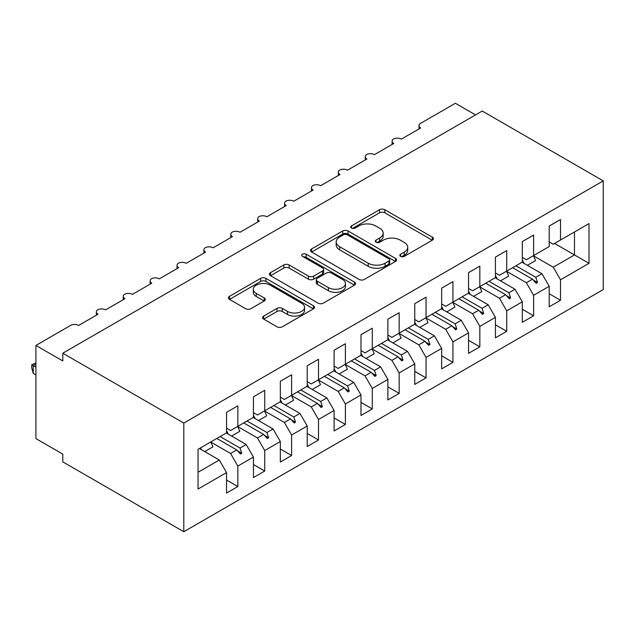<?xml version="1.0" encoding="UTF-8"?>
<svg xmlns="http://www.w3.org/2000/svg" width="635" height="635" viewBox="0 0 635 635"><rect width="100%" height="100%" fill="white"/><g stroke="black" fill="none" stroke-linecap="round" stroke-linejoin="round"><path stroke-width="0.95" d="M400.59 256.381A2.611 1.508 0 0 0 404.289 256.381L432.324 240.189A3.731 2.151 0 0 0 433.419 238.665A3.731 2.151 0 0 0 432.324 237.141L384.818 209.717A3.731 2.151 0 0 0 379.539 209.717L351.504 225.909A2.611 1.508 0 0 0 350.734 226.973A2.611 1.508 0 0 0 351.504 228.036A2.611 1.508 0 0 0 355.195 228.036L358.823 225.941A11.946 6.898 0 0 1 375.714 225.941L379.674 228.227A11.946 6.898 0 0 1 383.175 233.108A11.946 6.898 0 0 1 379.674 237.982L376.047 240.078A2.611 1.508 0 0 0 375.285 241.141A2.611 1.508 0 0 0 376.047 242.213A2.611 1.508 0 0 0 379.738 242.213L383.373 240.117A11.946 6.898 0 0 1 400.264 240.117L404.217 242.403A11.946 6.898 0 0 1 407.718 247.277A11.946 6.898 0 0 1 404.217 252.151L400.59 254.246A2.611 1.508 0 0 0 399.828 255.318A2.611 1.508 0 0 0 400.59 256.381L400.59 254.246M263.684 316.071A3.731 2.151 0 0 0 262.588 317.595A3.731 2.151 0 0 0 263.684 319.119L277.011 326.819A3.731 2.151 0 0 0 282.289 326.819L313.428 308.832A3.731 2.151 0 0 0 314.523 307.316A3.731 2.151 0 0 0 313.428 305.792L265.922 278.36A3.731 2.151 0 0 0 260.644 278.36L229.505 296.339A3.731 2.151 0 0 0 228.409 297.863A3.731 2.151 0 0 0 229.505 299.387L245.602 308.681A3.731 2.151 0 0 0 250.881 308.681L264.208 300.99A3.731 2.151 0 0 0 265.303 299.466A3.731 2.151 0 0 0 264.208 297.942L256.222 293.33A9.985 5.763 0 0 1 253.301 289.258A9.985 5.763 0 0 1 259.461 283.932A9.985 5.763 0 0 1 270.343 285.178L301.617 303.236A9.985 5.763 0 0 1 304.546 307.316A9.985 5.763 0 0 1 298.379 312.634A9.985 5.763 0 0 1 287.504 311.388L282.289 308.38A3.731 2.151 0 0 0 277.011 308.38L263.684 316.071L263.684 319.119M603.25 180.896L183.801 423.061L183.801 531.725L603.25 289.56L603.25 180.896L482.251 111.038L62.801 353.203L62.801 360.966L35.917 345.44L70.604 325.414A5.707 3.294 180 0 1 78.669 325.414L98.028 314.238A5.707 3.294 0 0 1 96.353 311.912A5.707 3.294 0 0 1 97.766 309.745A5.707 3.294 180 0 1 105.553 309.896L124.912 298.712A5.707 3.294 0 0 1 123.246 296.386A5.707 3.294 0 0 1 124.658 294.219A5.707 3.294 180 0 1 132.445 294.37L151.805 283.194A5.707 3.294 0 0 1 150.13 280.86A5.707 3.294 0 0 1 151.543 278.694A5.707 3.294 180 0 1 159.329 278.844L178.689 267.668A5.707 3.294 0 0 1 177.022 265.343A5.707 3.294 0 0 1 178.427 263.176A5.707 3.294 180 0 1 186.222 263.319L205.581 252.143A5.707 3.294 0 0 1 203.906 249.817A5.707 3.294 0 0 1 205.319 247.65A5.707 3.294 180 0 1 213.106 247.801L232.466 236.625A5.707 3.294 0 0 1 230.799 234.291A5.707 3.294 0 0 1 232.204 232.124A5.707 3.294 180 0 1 239.998 232.275L259.358 221.099A5.707 3.294 0 0 1 257.683 218.765A5.707 3.294 0 0 1 259.096 216.598A5.707 3.294 180 0 1 266.883 216.749L286.242 205.573A5.707 3.294 0 0 1 284.575 203.248A5.707 3.294 0 0 1 285.98 201.081A5.707 3.294 180 0 1 293.767 201.231L313.126 190.048A5.707 3.294 0 0 1 311.46 187.722A5.707 3.294 0 0 1 312.872 185.555A5.707 3.294 180 0 1 320.659 185.706L340.019 174.53A5.707 3.294 0 0 1 338.344 172.196A5.707 3.294 0 0 1 339.757 170.029A5.707 3.294 180 0 1 347.543 170.18L366.903 159.004A5.707 3.294 0 0 1 365.236 156.678A5.707 3.294 0 0 1 366.649 154.503A5.707 3.294 180 0 1 374.436 154.654L393.795 143.478A5.707 3.294 0 0 1 392.12 141.153A5.707 3.294 0 0 1 393.533 138.986A5.707 3.294 180 0 1 401.32 139.136L420.68 127.96A5.707 3.294 0 0 1 419.013 125.627A5.707 3.294 0 0 1 420.68 123.301L455.366 103.275L475.536 114.919M183.801 423.061L62.801 353.203M359.092 279.432A3.731 2.151 0 0 0 364.371 279.432L395.51 261.445A3.731 2.151 0 0 0 396.605 259.921A3.731 2.151 0 0 0 395.51 258.397L348.004 230.973A3.731 2.151 0 0 0 342.725 230.973L311.587 248.952A3.731 2.151 0 0 0 310.491 250.476A3.731 2.151 0 0 0 311.587 252L359.092 279.432M303.522 256.945A2.611 1.508 0 0 1 306.173 257.318L306.173 254.206L354.473 282.091A3.731 2.151 0 0 1 355.56 283.615A3.731 2.151 0 0 1 354.473 285.139L323.326 303.125A3.731 2.151 0 0 1 318.048 303.125L270.542 275.693L270.542 272.645A3.731 2.151 0 0 0 269.446 274.169A3.731 2.151 0 0 0 270.542 275.693M270.542 272.645L283.869 264.954A3.731 2.151 0 0 1 289.147 264.954L308.419 276.074A3.731 2.151 0 0 0 313.698 276.074L322.532 270.97A3.731 2.151 0 0 0 323.628 269.446A3.731 2.151 0 0 0 322.532 267.922L302.474 256.342A2.611 1.508 0 0 1 301.712 255.278A2.611 1.508 0 0 1 303.324 253.881A2.611 1.508 0 0 1 306.173 254.206M226.552 428.18L230.584 430.514L237.847 426.323L237.847 405.828L226.552 412.345L226.552 432.84L198.049 449.294L198.049 489.037L226.552 472.583L219.289 460.01L199.39 448.516M226.552 480.036L237.847 486.553L237.847 466.058L253.436 457.057L246.182 444.484L226.282 432.999M210.749 442.031L230.584 453.485L237.847 466.058M253.436 412.663L257.469 414.988L264.731 410.797L264.731 390.303L253.436 396.827L253.436 417.314L237.847 426.323M253.436 464.51L264.731 471.027L264.731 450.54L280.329 441.531L273.066 428.958L253.167 417.473M237.633 426.506L257.469 437.959L264.731 450.54M280.329 397.137L284.361 399.463L291.616 395.272L291.616 374.785L280.329 381.302L280.329 401.796L264.731 410.797M280.329 448.985L291.616 455.501L291.616 435.015L307.213 426.014L299.958 413.433L280.059 401.947M264.525 410.988L284.361 422.442L291.616 435.015M307.213 381.611L311.245 383.937L318.508 379.746L318.508 359.259L307.213 365.776L307.213 386.27L291.616 395.272M307.213 433.459L318.508 439.984L318.508 419.489L334.105 410.488L326.842 397.915L306.943 386.421M291.409 395.462L311.245 406.916L318.508 419.489M334.105 366.085L338.137 368.419L345.392 364.228L345.392 343.733L334.105 350.25L334.105 370.745L318.508 379.746M334.105 417.941L345.392 424.458L345.392 403.963L360.99 394.962L353.727 382.389L333.835 370.903M318.294 379.936L338.137 391.39L345.392 403.963M360.99 350.568L365.022 352.893L372.285 348.702L372.285 328.208L360.99 334.732L360.99 355.219L345.392 364.228M360.99 402.415L372.285 408.932L372.285 388.445L387.882 379.436L380.619 366.863L360.72 355.378M345.186 364.419L365.022 375.872L372.285 388.445M387.882 335.042L391.914 337.368L399.169 333.177L399.169 312.69L387.882 319.207L387.882 339.701L372.285 348.702M387.882 386.89L399.169 393.414L399.169 372.92L414.766 363.918L407.503 351.338L387.612 339.852M372.07 348.893L391.914 360.347L399.169 372.92M414.766 319.516L418.798 321.85L426.061 317.659L426.061 297.164L414.766 303.681L414.766 324.175L399.169 333.177M414.766 371.364L426.061 377.888L426.061 357.394L441.65 348.393L434.396 335.82L414.496 324.334M398.963 333.367L418.798 344.821L426.061 357.394M441.65 303.99L445.691 306.324L452.945 302.133L452.945 281.638L441.65 288.163L441.65 308.65L426.061 317.659M441.65 355.846L452.945 362.363L452.945 341.876L468.543 332.867L461.28 320.294L441.389 308.808M425.847 317.841L445.691 329.295L452.945 341.876M468.543 288.473L472.575 290.798L479.838 286.607L479.838 266.113L468.543 272.637L468.543 293.124L452.945 302.133M468.543 340.32L479.838 346.837L479.838 326.35L495.427 317.341L488.172 304.768L468.273 293.283M452.739 302.323L472.575 313.777L479.838 326.35M495.427 272.947L499.459 275.272L506.722 271.081L506.722 250.595L495.427 257.111L495.427 277.606L479.838 286.607M495.427 324.795L506.722 331.319L506.722 310.825L522.319 301.823L515.056 289.25L495.157 277.757M479.623 286.798L499.459 298.252L506.722 310.825M522.319 257.421L526.351 259.755L533.614 255.564L533.614 235.069L522.319 241.586L522.319 262.08L506.722 271.081M522.319 309.277L533.614 315.793L533.614 295.299L549.204 286.298L549.204 306.792L560.499 300.268L560.499 279.781L589.002 263.327L574.477 254.937L574.477 231.965L589.002 223.583L589.002 263.327M506.516 271.272L526.351 282.726L533.614 295.299M549.204 241.903L553.236 244.229L560.499 240.038L560.499 219.543L549.204 226.068L549.204 246.555L533.614 255.564M549.204 293.751L560.499 300.268M533.4 255.754L553.236 267.2L560.499 279.781M35.917 345.44L35.917 438.587L62.801 454.104L62.801 461.867L183.801 531.725M237.847 486.553L226.552 493.07L226.552 472.583M264.731 471.027L253.436 477.552L253.436 457.057M291.616 455.501L280.329 462.026L280.329 441.531M318.508 439.984L307.213 446.5L307.213 426.014M345.392 424.458L334.105 430.974L334.105 410.488M372.285 408.932L360.99 415.457L360.99 394.962M399.169 393.414L387.882 399.931L387.882 379.436M426.061 377.888L414.766 384.405L414.766 363.918M452.945 362.363L441.65 368.887L441.65 348.393M479.838 346.837L468.543 353.362L468.543 332.867M506.722 331.319L495.427 337.836L495.427 317.341M533.614 315.793L522.319 322.31L522.319 301.823M560.499 240.038L589.002 223.583M240.03 425.053L241.744 424.069M220.139 436.547L240.03 448.032L246.182 444.484M230.584 453.485L236.728 449.937L240.395 454.033L241.744 453.255L240.03 448.032M216.837 438.452L236.728 449.937M266.922 409.535L268.629 408.543M247.023 421.021L266.922 432.506L273.066 428.958M257.469 437.959L263.62 434.411L267.287 438.507L268.629 437.729L266.922 432.506M243.721 422.926L263.62 434.411M293.807 394.01L295.521 393.025M273.907 405.495L293.807 416.981L299.958 413.433M284.361 422.442L290.505 418.894L294.172 422.981L295.521 422.204L293.807 416.981M270.605 407.4L290.505 418.894M320.699 378.484L322.405 377.5M300.799 389.969L320.699 401.463L326.842 397.915M311.245 406.916L317.397 403.368L321.064 407.456L322.405 406.686L320.699 401.463M297.498 391.882L317.397 403.368M347.583 362.966L349.298 361.974M327.684 374.452L347.583 385.937L353.727 382.389M338.137 391.39L344.281 387.842L347.948 391.938L349.298 391.16L347.583 385.937M324.382 376.357L344.281 387.842M374.475 347.44L376.182 346.448M354.576 358.926L374.475 370.411L380.619 366.863M365.022 375.872L371.173 372.316L374.84 376.412L376.182 375.634L374.475 370.411M351.274 360.831L371.173 372.316M401.36 331.914L403.066 330.93M381.46 343.4L401.36 354.894L407.503 351.338M391.914 360.347L398.058 356.799L401.725 360.886L403.066 360.108L401.36 354.894M378.158 345.305L398.058 356.799M428.244 316.389L429.958 315.404M408.353 327.882L428.244 339.368L434.396 335.82M418.798 344.821L424.942 341.273L428.617 345.369L429.958 344.591L428.244 339.368M405.051 329.787L424.942 341.273M455.136 300.871L456.843 299.879M435.237 312.356L455.136 323.842L461.28 320.294M445.691 329.295L451.834 325.747L455.501 329.843L456.843 329.065L455.136 323.842M431.935 314.262L451.834 325.747M482.021 285.345L483.735 284.353M462.129 296.831L482.021 308.316L488.172 304.768M472.575 313.777L478.719 310.229L482.386 314.317L483.735 313.539L482.021 308.316M458.827 298.736L478.719 310.229M508.913 269.819L510.619 268.835M489.014 281.305L508.913 292.798L515.056 289.25M499.459 298.252L505.611 294.703L509.278 298.791L510.619 298.021L508.913 292.798M485.711 283.218L505.611 294.703M535.797 254.294L537.512 253.309M515.898 265.787L535.797 277.273L541.949 273.725L522.049 262.239M526.351 282.726L532.495 279.178L536.162 283.273L537.512 282.496L535.797 277.273M512.604 267.692L532.495 279.178M541.949 273.725L549.204 286.298M553.236 267.2L574.477 254.937L554.585 243.451M198.049 472.273L219.289 460.01M533.281 280.051L537.512 282.496M506.397 295.577L510.619 298.021M479.504 311.102L483.735 313.539M452.62 326.628L456.843 329.065M425.728 342.146L429.958 344.591M398.844 357.672L403.066 360.108M371.951 373.197L376.182 375.634M345.067 388.715L349.298 391.16M318.183 404.241L322.405 406.686M291.29 419.767L295.521 422.204M264.406 435.292L268.629 437.729M237.514 450.81L241.744 453.255M401.637 256.746L404.217 255.254A11.946 6.898 0 0 0 407.718 250.38L407.718 247.277M383.175 233.108L383.175 236.212A11.946 6.898 0 0 1 379.674 241.086L377.087 242.578M432.276 240.22L384.818 212.82A3.731 2.151 0 0 0 379.539 212.82L352.544 228.409M395.462 261.477L348.004 234.077A3.731 2.151 0 0 0 342.725 234.077L311.634 252.031M388.914 260.993A2.611 1.508 0 0 0 389.676 259.921A2.611 1.508 0 0 0 388.914 258.858L347.21 234.783A2.611 1.508 0 0 0 343.519 234.783L339.693 236.99A11.946 6.898 0 0 0 336.193 241.871A11.946 6.898 0 0 0 339.693 246.745L368.197 263.2A11.946 6.898 0 0 0 385.088 263.2L388.914 260.993L388.914 264.096A2.611 1.508 0 0 0 389.676 263.025L389.676 259.921M336.193 241.871L336.193 244.975A11.946 6.898 0 0 0 339.693 249.849L339.693 246.745M388.914 264.096L385.088 266.303A11.946 6.898 0 0 1 368.197 266.303L339.693 249.849M270.589 275.725L283.869 268.057L283.869 264.954M323.628 269.446L323.628 272.55A3.731 2.151 0 0 1 322.532 274.074L313.698 279.178A3.731 2.151 0 0 1 308.419 279.178L289.147 268.057A3.731 2.151 0 0 0 283.869 268.057M306.173 257.318L354.417 285.171M328.406 287.615A9.985 5.763 0 0 0 339.288 288.869A9.985 5.763 0 0 0 345.456 283.543A9.985 5.763 0 0 0 342.527 279.463L331.51 273.106A3.731 2.151 0 0 0 326.231 273.106L317.389 278.209A3.731 2.151 0 0 0 316.293 279.733A3.731 2.151 0 0 0 317.389 281.257L328.406 287.615L328.406 290.727A9.985 5.763 0 0 0 339.288 291.973A9.985 5.763 0 0 0 345.456 286.647L345.456 283.543M316.293 279.733L316.293 282.837A3.731 2.151 0 0 0 317.389 284.361L317.389 281.257M328.406 290.727L317.389 284.361M304.546 307.316L304.546 310.42A9.985 5.763 0 0 1 298.379 315.746A9.985 5.763 0 0 1 287.504 314.492L282.289 311.483A3.731 2.151 0 0 0 277.011 311.483L263.731 319.151M253.301 289.258L253.301 292.362A9.985 5.763 0 0 0 256.222 296.434L256.222 293.33M264.16 301.014L256.222 296.434M313.38 308.864L265.922 281.464A3.731 2.151 0 0 0 260.644 281.464L229.552 299.418M522.319 260.033A30.416 17.566 60 0 1 524.034 263.382M533.376 255.699A30.416 17.566 60 0 1 535.567 260.572L527.367 265.311M495.427 275.558A30.416 17.566 60 0 1 497.142 278.908M506.484 271.224A30.416 17.566 60 0 1 508.683 276.098L500.483 280.829M468.543 291.076A30.416 17.566 60 0 1 470.257 294.426M479.6 286.742A30.416 17.566 60 0 1 481.79 291.616L473.591 296.354M441.65 306.602A30.416 17.566 60 0 1 443.365 309.951M452.707 302.268A30.416 17.566 60 0 1 454.906 307.142L446.707 311.88M414.766 322.128A30.416 17.566 60 0 1 416.481 325.477M425.823 317.794A30.416 17.566 60 0 1 428.014 322.667L419.814 327.398M387.882 337.653A30.416 17.566 60 0 1 389.588 340.995M398.931 333.311A30.416 17.566 60 0 1 401.13 338.193L392.93 342.924M360.99 353.171A30.416 17.566 60 0 1 362.704 356.521M372.046 348.837A30.416 17.566 60 0 1 374.245 353.711L366.038 358.45M334.105 368.697A30.416 17.566 60 0 1 335.82 372.046M345.162 364.363A30.416 17.566 60 0 1 347.353 369.237L339.153 373.975M307.213 384.223A30.416 17.566 60 0 1 308.927 387.572M318.27 379.889A30.416 17.566 60 0 1 320.469 384.762L312.261 389.493M280.329 399.74A30.416 17.566 60 0 1 282.043 403.09M291.386 395.407A30.416 17.566 60 0 1 293.576 400.288L285.377 405.019M253.436 415.266A30.416 17.566 60 0 1 255.151 418.616M264.493 410.932A30.416 17.566 60 0 1 266.692 415.806L258.493 420.545M226.552 430.792A30.416 17.566 60 0 1 228.267 434.142M237.609 426.458A30.416 17.566 60 0 1 239.8 431.332L231.6 436.062M35.917 364.069L33.226 365.625L35.917 367.173M33.226 373.388L31.75 367.871L31.75 364.768L33.226 365.625L33.226 373.388L35.917 374.936M31.75 364.768L35.917 362.823M200.501 447.881A30.416 17.566 60 0 1 201.374 449.667M210.717 441.984A30.416 17.566 60 0 1 212.916 446.857L204.716 451.588M404.217 255.254L404.217 252.151M376.047 242.213L376.047 240.078M379.674 241.086L379.674 237.982M351.504 228.036L351.504 225.909M379.539 212.82L379.539 209.717M384.818 212.82L384.818 209.717M432.324 240.189L432.324 237.141M311.587 252L311.587 248.952M342.725 234.077L342.725 230.973M348.004 234.077L348.004 230.973M395.51 261.445L395.51 258.397M368.197 266.303L368.197 263.2M385.088 266.303L385.088 263.2M289.147 268.057L289.147 264.954M308.419 279.178L308.419 276.074M313.698 279.178L313.698 276.074M322.532 274.074L322.532 270.97M354.473 285.139L354.473 282.091M277.011 311.483L277.011 308.38M282.289 311.483L282.289 308.38M287.504 314.492L287.504 311.388M264.208 300.99L264.208 297.942M229.505 299.387L229.505 296.339M260.644 281.464L260.644 278.36M265.922 281.464L265.922 278.36M313.428 308.832L313.428 305.792M419.013 128.921L419.013 125.627M392.12 144.447L392.12 141.153M365.236 159.964L365.236 156.678M338.344 175.49L338.344 172.196M311.46 191.016L311.46 187.722M284.575 206.542L284.575 203.248M257.683 222.059L257.683 218.765M230.799 237.585L230.799 234.291M203.906 253.111L203.906 249.817M177.022 268.637L177.022 265.343M150.13 284.155L150.13 280.86M123.246 299.68L123.246 296.386M96.353 315.206L96.353 311.912"/></g></svg>
